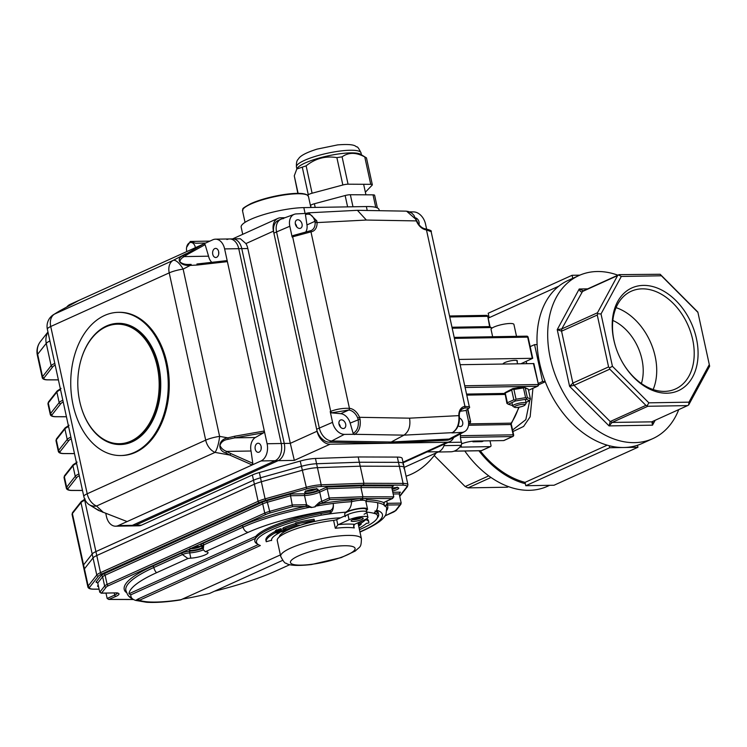 <?xml version="1.0" encoding="UTF-8"?>
<svg xmlns="http://www.w3.org/2000/svg" width="747" height="747" viewBox="0 0 747 747"><rect width="100%" height="100%" fill="white"/><g stroke="black" fill="none" stroke-linecap="round" stroke-linejoin="round"><path stroke-width="1.12" d="M617.9 275.185A89.509 62.907 65.6 0 0 578.953 275.54L568.243 280.386A89.509 62.907 65.6 0 0 537.112 344.591A89.509 62.907 65.6 0 0 545.151 381.446A89.509 62.907 65.6 0 0 609.253 445.735A89.509 62.907 65.6 0 0 623.81 447.5A89.509 62.907 65.6 0 0 637.499 445.259A89.509 62.907 65.6 0 0 642.065 443.485L652.775 438.638A89.509 62.907 65.6 0 0 678.743 409.608M464.802 451.011A89.509 62.907 65.6 0 0 547.458 486.306L549.652 485.317M478.92 450.768A89.509 62.907 65.6 0 0 525.356 483.711L525.057 482.366L607.208 445.175M489.154 317.699L488.911 316.588A89.509 62.907 65.6 0 0 487.912 316.933M480.162 450.749A88.137 61.936 65.6 0 0 525.057 482.366M532.928 388.337L530.146 416.817L523.6 426.444L512.909 431.579M578.953 275.54A89.509 62.907 65.6 0 0 558.56 383.024A89.509 62.907 65.6 0 0 652.775 438.638M545.151 381.446L542.602 381.493L534.563 344.638L537.112 344.591M530.174 346.617L534.563 344.638M512.573 430.048L525.823 419.646L529.735 400.588M474.522 441.066L472.916 441.794L472.702 441.197M472.916 441.794L481.992 441.645L483.608 440.917M538.494 384.845L545.282 381.773M538.213 383.482L542.602 381.493M572.753 278.342L572.09 275.288L579.821 275.157M488.911 316.588L488.193 313.264L572.09 275.288M637.499 445.259L637.938 447.266L609.692 447.742L609.253 445.735M525.356 483.711L525.785 485.718L554.031 485.242L637.938 447.266M525.785 485.718L609.692 447.742M490.984 477.473L468.005 487.875L507.288 487.212L508.511 486.661M434.231 455.53L465.166 486.549L488.743 475.876M652.813 421.345L652.514 425.174L651.888 421.766L687.585 405.602L647.826 406.275L612.12 422.438L609.066 425.911L610.196 421.532L645.903 405.378L609.785 369.158L574.079 385.321L569.597 386.33L572.874 383.08L608.581 366.917L597.264 315.029L561.567 331.182L557.234 329.623L561.781 328.923L597.488 312.769L617.601 275.596L581.904 291.76C580.839 292.133 579.943 291.218 579.214 289.005L583.416 290.798L619.123 274.635L660.161 274.27L697.847 312.059L709.65 366.198L697.847 312.059M582.819 290.919L561.781 328.923L561.567 331.182L572.874 383.08L574.079 385.321L610.196 421.532L612.12 422.438L651.729 421.85M709.65 366.198L688.659 404.977L688.977 402.157L709.267 364.667M697.847 312.321L661.422 275.783L621.308 276.465L601.018 313.955L612.428 366.301L648.863 402.838L688.977 402.157M613.838 340.016A56.398 39.628 -114.4 0 1 659.246 288.856A56.398 39.628 -114.4 0 1 693.449 375.396A56.398 39.628 -114.4 0 1 623.101 363.472A56.398 39.628 -114.4 0 1 615.845 347.439A56.398 39.628 -114.4 0 1 613.838 340.016M615.92 347.644A53.644 37.695 -114.4 0 1 614.062 340.781A53.644 37.695 -114.4 0 1 631.234 291.246A53.644 37.695 -114.4 0 1 687.698 324.572A53.644 37.695 -114.4 0 1 675.475 388.991A53.644 37.695 -114.4 0 1 622.998 363.275M616.079 307.652A53.644 37.695 -114.4 0 1 653.149 389.551M641.393 383.528A44.064 30.972 65.6 0 0 641.944 359.354A44.064 30.972 65.6 0 0 612.848 320.454M661.422 275.783L660.161 274.27M687.585 405.602L688.659 404.977M648.863 402.838L647.182 405.686L647.826 406.275M619.123 274.635L617.601 275.596M621.308 276.465L618.675 274.971M645.903 405.378L647.182 405.686M612.428 366.301L609.496 367.897L609.785 369.158M597.488 312.769L597.693 313.759L601.018 313.955M597.693 313.759L597.264 315.029M608.581 366.917L609.496 367.897M468.005 487.875L465.166 486.549M521.145 363.668L532.723 358.308L528.129 337.242A1.373 1.373 0 0 0 526.766 336.159A1.373 0.934 89 0 1 527.681 337.13L528.129 337.242M503.095 363.976A7.302 1.513 -12.3 0 1 510.005 360.96A7.302 1.513 -12.3 0 1 517.363 360.904A7.302 1.513 -12.3 0 1 517.064 361.483M458.994 359.438L532.723 358.308M490.004 440.805L490.984 445.296A1.373 0.971 -114.4 0 1 490.265 446.631L461.515 447.117A10.327 2.138 -12.3 0 1 459.807 447.051M461.609 443.811A10.327 2.138 -12.3 0 1 474.905 441.057L503.655 440.571A1.373 0.971 65.6 0 0 504.16 440.338M460.143 364.704L533.872 363.574L538.466 384.63L533.423 363.462M516.513 336.337L513.917 324.422A11.709 2.418 167.7 0 0 501.965 324.553A11.709 2.418 167.7 0 0 491.05 329.408L492.647 336.738M514.496 407.283L512.909 406.312A6.882 1.429 -12.3 0 1 512.694 406.051A6.882 1.429 -12.3 0 1 516.513 403.875A6.882 1.429 -12.3 0 1 523.88 402.558A6.882 1.429 -12.3 0 1 526.149 403.119A6.882 1.429 -12.3 0 1 526.056 403.445L525.02 404.986A5.509 1.139 -12.3 0 1 519.949 407.012A5.509 1.139 -12.3 0 1 514.496 407.283A5.509 1.139 -12.3 0 1 516.877 405.5A5.509 1.139 -12.3 0 1 523.274 404.286A5.509 1.139 -12.3 0 1 525.02 404.986M525.981 402.372L529.623 400.728L526.177 399.206L515.505 400.962L508.287 404.23L506.905 403.352L504.888 392.745L512.806 388.589L523.479 386.834L528.316 389.224L525.216 387.87L527.345 397.619L530.435 398.973L528.316 389.224M511.704 390.093L505.252 393.015L507.372 402.754L513.833 399.832L511.704 390.093L512.694 389.215L513.917 389.476L516.046 399.215L525.599 397.647L523.47 387.908L513.917 389.476M508.287 404.23L512.591 405.602M507.26 403.623L507.372 402.754M515.505 400.962L515.066 400.093L516.046 399.215M513.833 399.832L515.066 400.093M526.177 399.206L527.345 397.619M525.599 397.647L526.598 398.198M529.623 400.728L530.435 398.973M523.479 386.834L525.216 387.87M512.806 388.589L512.694 389.215M523.47 387.908L524.226 387.32M197.003 264.018L226.36 260.684L227.396 261.637L264.326 431.01L263.7 432.765L234.754 437.854L234.791 436.211L264.326 431.01L267.109 443.746A13.773 9.375 89 0 1 261.048 460.946L252.169 464.961L229.674 455.016A1.373 0.822 -66.1 0 0 230.664 453.504L252.794 463.289L252.169 464.961L118.241 525.589A13.773 9.375 89 0 1 115.598 526.196L129.717 525.953A13.773 9.375 -91 0 0 132.359 525.346L275.167 460.703A13.773 9.375 -91 0 0 281.227 443.503A13.773 9.375 89 0 1 275.167 460.703L132.359 525.346A13.773 9.375 89 0 1 129.717 525.953L132.751 525.897A13.773 9.375 -91 0 0 135.384 525.3L278.192 460.656A13.773 9.375 -91 0 0 284.252 443.447L241.776 248.62A13.773 9.375 -91 0 0 232.616 238.891L240.375 238.76L245.931 243.587A13.773 9.375 -91 0 1 247.827 248.518L290.303 443.344L317.083 431.224A13.773 9.674 65.6 0 0 330.034 444.222L294.337 460.385L290.303 443.344L284.252 443.447L241.776 248.62A13.773 9.375 -91 0 0 232.616 238.891L229.59 238.947A13.773 9.375 89 0 1 238.751 248.676A13.773 9.375 -91 0 0 229.59 238.947A13.773 9.375 -91 0 0 226.948 239.544M403.007 462.169L447.042 442.243L330.034 444.222M447.042 442.243A13.773 9.674 65.6 0 0 449.853 441.617A13.773 9.674 65.6 0 0 453.672 437.565M284.971 217.722L280.667 217.797A13.773 9.674 65.6 0 0 277.865 218.413A13.773 9.674 65.6 0 0 273.449 231.131L317.083 431.224M403.894 468.556A16.527 3.418 167.7 0 0 404.202 467.631A16.527 3.418 167.7 0 0 399.346 466.305L360.203 466.184L317.456 467.687A16.527 3.418 167.7 0 0 302.236 470.274L261.357 481.74A16.527 3.418 167.7 0 0 254.382 484.196L96.774 555.535L95.915 551.585A16.527 3.418 167.7 0 0 92.18 553.985L83.58 564.9A16.527 3.418 167.7 0 0 83.272 565.824A16.527 3.418 167.7 0 1 83.58 564.9L92.18 553.985A16.527 3.418 167.7 0 1 95.915 551.585L253.522 480.246L95.915 551.585L84.719 500.247A16.527 3.418 167.7 0 0 80.984 502.638L93.039 557.925L84.439 568.85A16.527 3.418 167.7 0 0 84.131 569.774A16.527 3.418 -12.3 0 1 84.439 568.85L93.039 557.925A16.527 3.418 -12.3 0 1 96.774 555.535A16.527 3.418 167.7 0 0 93.039 557.925L96.774 575.041A1.373 1.307 38.2 0 0 98.38 576.142L89.78 587.067A15.145 3.137 167.7 0 0 93.945 589.131L99.09 589.14M403.025 464.606A16.527 3.418 167.7 0 0 403.333 463.682A16.527 3.418 167.7 0 0 398.487 462.356L359.344 462.234L316.597 463.738A16.527 3.418 167.7 0 0 301.368 466.324L260.498 477.8A16.527 3.418 167.7 0 0 253.522 480.246L252.374 474.98A16.527 3.418 167.7 0 1 259.349 472.534L300.219 461.058A16.527 3.418 167.7 0 1 315.449 458.471L358.196 456.968L397.339 457.089A16.527 3.418 167.7 0 1 402.185 458.415L403.333 463.682A16.527 3.418 167.7 0 0 398.487 462.356L359.344 462.234L358.196 456.968M118.241 525.589L135.384 525.3A13.773 9.375 -91 0 1 132.751 525.897L138.802 525.795A13.773 9.375 -91 0 0 141.435 525.197L252.374 474.98M242.719 234.325L241.16 227.144A38.564 7.974 -12.3 0 1 262.57 214.959A38.564 7.974 -12.3 0 1 303.824 207.61L366.357 206.555A38.564 7.974 -12.3 0 1 379.037 209.655L379.271 210.691M93.347 589.122A1.373 0.98 -89.8 0 0 93.655 589.187C90.126 589.206 88.193 588.431 87.866 586.881A16.527 3.418 -12.3 0 1 88.174 585.965L96.774 575.041A16.527 3.418 -12.3 0 1 100.509 572.65L258.117 501.312A16.527 3.418 -12.3 0 1 265.092 498.856L260.498 477.8A16.527 3.418 167.7 0 0 253.522 480.246L254.382 484.196A16.527 3.418 -12.3 0 1 261.357 481.74L302.236 470.274A16.527 3.418 -12.3 0 1 317.456 467.687L360.203 466.184L359.344 462.234L316.597 463.738A16.527 3.418 167.7 0 0 301.368 466.324L260.498 477.8L259.349 472.534M134.413 452.393A71.609 48.751 -91 0 0 167.561 372.902A71.609 48.751 -91 0 0 118.278 312.339A71.609 48.751 -91 0 0 104.561 315.486A71.609 48.751 -91 0 0 71.423 394.967A71.609 48.751 -91 0 0 120.706 455.539A71.609 48.751 -91 0 0 134.413 452.393M120.108 444.53L120.519 444.521A60.591 41.244 -91 0 0 132.116 441.86A60.591 41.244 -91 0 0 160.166 374.602A60.591 41.244 -91 0 0 118.465 323.348L118.063 323.358A60.591 41.244 89 0 1 159.755 374.611A60.591 41.244 89 0 1 131.715 441.869A60.591 41.244 89 0 1 120.108 444.53A60.591 41.244 89 0 1 81.143 406.975A60.591 41.244 89 0 1 81.096 406.826M102.787 512.293A1.373 0.747 -68.7 0 0 103.207 512.255L127.111 521.565L98.371 510.36L88.463 504.197L98.66 510.388L103.207 512.255L96.54 506.027A13.773 11.056 -47 0 1 87.894 503.665L88.463 504.197M98.66 510.388L98.1 509.659M252.794 463.289L251.039 451.011A11.018 7.498 89 0 1 255.381 437.509L234.754 437.854L228.05 439.329C223.867 439.936 221.159 441.963 219.945 445.399C221.196 448.303 223.465 450.31 226.752 451.421L225.725 452.878C217.461 450.758 217.657 439.488 227.863 437.854L234.791 436.211M87.894 503.665A13.773 13.773 0 0 1 83.832 496.531A13.773 2.848 -12.3 0 1 87.203 493.767A13.773 9.674 65.6 0 0 96.54 506.027L215.024 452.393A13.773 9.674 -114.4 0 1 205.696 440.142A13.773 2.848 -12.3 0 1 219.609 436.379A13.773 3.296 -79.9 0 1 215.024 452.393L229.674 455.016L225.725 452.878M228.05 439.329A1.373 0.476 -106.9 0 0 227.863 437.854L219.609 436.379L183.136 269.107A13.773 2.848 167.7 0 0 169.224 272.87A13.773 9.674 -114.4 0 1 173.164 260.386A13.773 5.08 62.6 0 1 183.136 269.107L190.27 265.409C179.868 266.193 175.601 258.761 182.763 255.829L203.95 243.802L205.126 244.661L187.282 254.522A1.373 1.008 -118.9 0 0 185.807 253.831L173.164 260.386L54.671 314.02A13.773 9.674 65.6 0 0 50.731 326.504A13.773 2.848 167.7 0 0 47.36 329.268A13.773 13.773 0 0 1 53.467 314.683L53.467 314.683A13.773 12.848 57.8 0 1 54.671 314.02L57.183 312.349M182.763 255.829L184.276 256.594C181.521 257.939 180.064 259.685 179.915 261.842C182.333 263.896 185.667 264.755 189.906 264.391L191.148 264.391M78.799 300.462L212.83 239.787A13.773 9.375 89 0 1 215.463 239.18A13.773 9.375 89 0 1 224.623 248.91L227.396 261.637L197.46 265.017L190.27 265.409L189.906 264.391M197.46 265.017L196.928 264.008L226.36 260.684M66.791 307.008A13.773 9.375 89 0 1 70.013 304.431L78.893 300.406L59.349 311.069A1.373 0.943 -118.6 0 0 59.302 311.097L53.467 314.683M218.712 251.963A4.547 3.091 -91 0 0 218.74 253.84M261.189 446.79A4.547 3.091 -91 0 0 261.217 448.676M255.381 437.509L263.7 432.765M259.125 452.131A4.547 3.091 -91 0 0 261.226 447.079A4.547 3.091 -91 0 0 258.098 443.242A4.547 3.091 -91 0 0 255.082 447.836A4.547 3.091 -91 0 0 258.257 452.327A4.547 3.091 -91 0 0 259.125 452.131M251.039 451.011L226.752 451.421M115.598 526.196A13.773 9.375 89 0 1 106.438 516.466L105.785 513.469M211.849 262.328A11.018 7.498 89 0 1 208.562 256.184L205.126 244.661M216.649 257.295A4.547 3.091 -91 0 0 218.75 252.253A4.547 3.091 -91 0 0 215.622 248.406A4.547 3.091 -91 0 0 212.606 253.009A4.547 3.091 -91 0 0 215.78 257.5A4.547 3.091 -91 0 0 216.649 257.295M208.562 256.184L184.276 256.594M267.109 443.746L281.227 443.503L238.751 248.676L224.623 248.91M120.706 455.539L121.714 455.521A71.609 48.751 -91 0 0 169.242 383.09A71.609 48.751 -91 0 0 119.287 312.321L118.278 312.339M130.94 441.085A59.769 40.683 -91 0 0 147.859 343.181A59.769 40.683 -91 0 0 80.302 362.519A59.769 40.683 -91 0 0 81.049 406.667A59.769 40.683 -91 0 0 130.94 441.085M80.34 362.36A60.591 41.244 89 0 1 80.387 362.211A60.591 41.244 89 0 1 118.063 323.358M141.435 525.197L135.384 525.3L278.192 460.656A13.773 9.375 -91 0 0 284.252 443.447L281.227 443.503L238.751 248.676L247.827 248.518M452.402 432.653L452.355 432.653C456.828 429.758 459.031 424.688 458.957 417.442L458.845 415.631A12.391 8.712 -114.4 0 1 464.942 406.377L426.462 229.889A1.373 0.915 -84.9 0 0 425.697 228.927C430.225 230.001 432.037 230.926 431.14 231.691L426.462 229.889A12.391 8.712 -114.4 0 1 416.387 220.907L413.959 215.351L411.886 213.212L407.75 211.28M415.724 219.179L406.573 211.158L357.411 210.318L308.548 212.82L316.793 220.851A1.373 0.495 166.1 0 0 314.926 221.327C313.17 215.631 310.154 213.343 305.868 214.454L306.419 213.268A1.373 0.99 69.7 0 0 305.868 214.454M357.411 210.318L366.357 220.048L416.387 220.907L416.154 219.245M465.652 410.411L465.661 410.402C469.564 408.394 469.153 407.629 464.429 408.086L464.419 408.086A11.018 7.741 65.6 0 0 462.832 408.534C460.189 410.29 459.022 412.764 459.33 415.976A1.373 0.486 -2.3 0 0 458.845 415.631L409.552 418.171C410.719 426.023 408.852 431.691 403.959 435.146L391.213 442.019L449.545 439.012A13.773 9.674 65.6 0 0 452.542 438.181L464.587 431.626A12.764 8.964 65.6 0 0 468.257 420.047L466.119 410.224M461.543 409.393L464.429 408.086A1.373 0.962 82.8 0 0 464.951 406.368L469.321 406.779L431.15 231.701M458.957 417.442L459.405 417.592L459.33 415.976M354.386 434.558L353.144 433.381L353.555 433.157C357.496 430.496 359.018 425.939 358.121 419.478L357.71 418.031A11.018 7.741 65.6 0 0 348.756 410.047L331.425 412.858L330.211 411.569L332.555 422.344A12.764 8.964 65.6 0 0 344.32 434.38L354.844 434.306A1.373 0.952 -118.5 0 1 353.555 433.157M330.211 411.569L330.706 411.354C336.608 409.104 342.845 408.095 349.437 408.329L349.447 408.329A12.391 8.712 -114.4 0 1 359.522 417.312L360.026 419.114L350.166 423.082L353.144 433.381M360.026 419.114C360.941 426.35 359.214 431.411 354.844 434.306L403.959 435.146L452.355 432.653A1.373 0.943 61.8 0 0 452.701 432.541M409.552 418.171L359.522 417.312L357.71 418.031M292.152 237.032L293.057 235.566A1.373 0.915 -113.5 0 1 293.244 235.52L309.697 230.944A1.373 0.952 -97.3 0 1 309.884 230.888L293.067 235.566A1.373 0.915 -113.5 0 0 292.647 236.818L292.152 237.032L289.808 226.257L276.567 231.925L319.324 428.012A13.773 9.674 65.6 0 0 332.013 441.01L391.213 442.019L449.545 439.012A13.773 9.674 65.6 0 0 452.094 438.405L449.414 439.619A13.773 9.674 65.6 0 1 446.865 440.226L388.543 443.232L329.334 442.215A13.773 9.674 65.6 0 1 316.644 429.226L273.888 233.139A13.773 9.674 65.6 0 1 278.295 220.421L280.975 219.207A13.773 9.674 65.6 0 0 276.567 231.925L319.324 428.012A13.773 9.674 65.6 0 0 332.013 441.01L391.213 442.019L388.543 443.232M316.793 220.851L317.064 222.587A12.391 8.712 -114.4 0 1 310.967 231.85L292.647 236.818L330.706 411.354A1.373 0.915 67.1 0 0 331.864 412.671M366.357 220.048L317.064 222.587A1.373 0.486 177.7 0 0 315.131 222.709L314.926 221.327L306.961 224.931A11.018 7.741 -114.4 0 1 305.971 231.579M308.53 212.83L306.429 213.268A1.373 0.99 69.7 0 1 306.634 213.222L308.548 212.82M296.764 226.929A4.547 3.193 65.6 0 0 296.69 226.462A4.547 3.193 65.6 0 0 295.308 223.689M340.399 427.023A4.547 3.193 65.6 0 0 340.315 426.556A4.547 3.193 65.6 0 0 338.933 423.782M460.199 411.242L465.26 410.589M451.898 432.905L461.814 432.392A12.764 8.964 65.6 0 0 464.587 431.626M458.144 425.743A4.547 3.193 65.6 0 0 461.216 426.35A4.547 3.193 65.6 0 0 462.673 422.148A4.547 3.193 65.6 0 0 459.424 418.04M426.612 229.03L425.501 223.96A12.764 8.964 65.6 0 0 413.745 211.915L409.636 211.849M418.955 224.651A4.547 3.193 65.6 0 0 419.048 222.055A4.547 3.193 65.6 0 0 415.537 217.863M305.448 214.613L306.961 224.931M306.055 213.399L296.251 213.913A12.764 8.964 65.6 0 0 294.318 214.296A12.764 8.964 65.6 0 0 289.808 226.257M302.04 224.035A4.547 3.193 65.6 0 0 296.839 219.954A4.547 3.193 65.6 0 0 295.803 225.407A4.547 3.193 65.6 0 0 300.583 228.237A4.547 3.193 65.6 0 0 302.04 224.035M331.425 412.858L340.716 413.679A11.018 7.741 -114.4 0 1 350.166 423.082M345.674 424.137A4.547 3.193 65.6 0 0 340.464 420.047A4.547 3.193 65.6 0 0 339.437 425.51A4.547 3.193 65.6 0 0 344.218 428.33A4.547 3.193 65.6 0 0 345.674 424.137M294.318 214.296L281.442 219.02A13.773 9.674 65.6 0 0 276.567 231.925L273.888 233.139M283.524 218.6A13.773 9.674 65.6 0 0 280.975 219.207M310.444 205.537L310.612 205.369A5.509 1.139 -12.3 0 1 314.394 203.754L345.142 195.527A5.509 1.139 -12.3 0 1 350.352 194.734L373.033 194.855A5.509 1.139 -12.3 0 1 374.63 195.303L377.384 207.946M297.848 193.361L294.271 175.816L296.82 168.971L306.13 165.853C315.337 158.439 325.58 155.693 336.878 157.626L342.089 156.833C348.606 152.192 356.17 152.239 364.769 156.954L366.189 157.785M306.13 165.853L312.097 193.221A5.509 1.139 167.7 0 0 308.315 194.836L302.348 167.468M342.089 156.833L348.055 184.201A5.509 1.139 167.7 0 0 342.845 184.995L336.878 157.626M296.82 168.971L297.437 168.047A33.055 6.835 167.7 0 1 327.858 155.899A33.055 6.835 167.7 0 1 360.568 154.284L366.469 157.897L372.333 184.77A5.509 1.139 167.7 0 0 370.736 184.322L364.769 156.954M365.367 192.184L372.155 185.153A5.509 1.139 167.7 0 0 372.333 184.77M348.055 184.201L370.736 184.322M312.097 193.221L342.845 184.995M307.82 195.35L308.315 194.836M337.849 524.973L338.354 524.627A44.064 9.113 -12.3 0 1 354.489 524.347L353.592 526.514L354.227 527.961A41.309 8.544 167.7 0 0 335.319 528.288L333.601 520.388A2.755 0.57 167.7 0 0 336.682 519.595L337.849 524.973L335.319 528.288M354.489 524.347L365.218 519.492A11.018 2.278 167.7 0 0 367.907 517.288A11.018 2.278 167.7 0 0 360.736 516.691A11.018 2.278 167.7 0 0 349.073 519.772L338.354 524.627M352.603 519.707A6.2 1.279 -12.3 0 1 358.551 518.063A6.2 1.279 -12.3 0 1 363.005 518.082A6.2 1.279 -12.3 0 1 357.421 520.883A6.2 1.279 -12.3 0 1 351.174 520.659A6.2 1.279 -12.3 0 1 352.603 519.707M364.069 514.235A11.018 2.278 167.7 0 0 366.758 512.022A11.018 2.278 167.7 0 0 359.587 511.424A11.018 2.278 167.7 0 0 347.925 514.506L336.682 519.595M333.601 520.388A41.309 8.544 167.7 0 0 277.249 540.539L280.695 556.338A41.309 8.544 -12.3 0 1 290.798 548.046A41.309 8.544 -12.3 0 1 355.955 535.86A41.309 8.544 -12.3 0 1 361.427 538.736L357.981 522.937A41.309 8.544 167.7 0 0 357.944 522.788M352.705 519.66A4.818 0.999 167.7 0 0 357.075 519.286A4.818 0.999 167.7 0 0 361.193 517.811M183.09 598.963A65.157 13.474 167.7 0 0 195.172 596.685A110.603 22.877 167.7 0 0 209.487 593.482L282.627 560.371M359.447 529.642A61.973 12.82 167.7 0 0 376.796 518.848A61.973 12.82 167.7 0 0 376.553 514.225L374.406 512.703C377.17 510.518 378.234 507.185 377.58 502.694A84 17.377 167.7 0 0 365.871 501.461M366.777 512.106A75.746 15.668 167.7 0 1 376.553 514.225L377.59 512.582A63.346 13.101 -12.3 0 1 378.645 514.291A63.346 13.101 -12.3 0 1 377.842 517.307L376.796 518.848M374.985 511.004L377.59 512.582M180.457 599.953L280.386 554.928M321.005 513.544L330.604 511.751A146.496 99.724 89 0 1 330.034 513.45C332.788 511.275 333.853 507.941 333.199 503.45C333.629 506.858 332.732 509.202 330.501 510.453L330.333 510.528A63.346 13.101 167.7 0 0 255.847 536.337L255.642 538.307A63.346 13.101 -12.3 0 1 321.005 513.544L321.201 515.169A61.973 12.82 167.7 0 0 258.443 544.656A61.973 12.82 167.7 0 0 260.339 545.543L139.428 600.271L135.665 600.42L138.13 598.973L139.428 600.271A60.591 12.531 167.7 0 0 181.792 599.552M330.034 513.45L321.201 515.169A75.746 15.668 167.7 0 1 345.721 512.181A12.391 2.568 -12.3 0 1 358.99 508.483A12.391 2.568 -12.3 0 1 367.533 509.09A12.391 2.568 -12.3 0 1 366.441 510.537M258.313 544.572L138.13 598.973M180.587 599.934C167.188 602.017 155.871 602.792 146.636 602.287L135.665 600.42A65.157 13.474 167.7 0 1 135.403 600.327C131.453 598.814 128.811 596.862 127.485 594.453A8.264 8.068 148.6 0 0 131.537 597.759A65.157 13.474 167.7 0 0 135.403 600.327M255.847 536.337L128.979 593.762L130.818 594.817A110.603 22.877 167.7 0 0 131.537 597.759M258.443 544.656L256.847 543.685A63.346 13.101 167.7 0 1 255.642 538.307L130.818 594.817M367.533 509.09L365.815 501.2A12.391 2.568 167.7 0 0 362.687 500.201L360.689 500.238A12.391 2.568 167.7 0 0 351.576 501.695C351.342 506.699 349.381 510.192 345.721 512.181M383.921 502.544L384.294 505.644L385.2 506.298L387.235 503.375A6.499 4.566 -114.4 0 1 387.665 503.338L401.204 503.114L399.197 493.898L393.174 494M365.806 501.461L366.88 499.752A85.382 17.657 -12.3 0 1 383.697 502.591L384.322 505.775M305.934 506.41L292.535 506.662L290.546 495.737L267.37 502.236L270.097 512.956A9.636 1.998 167.7 0 0 266.025 514.384A1.373 0.971 -114.4 0 1 264.727 513.086A11.018 2.278 -12.3 0 1 269.378 511.452L292.553 504.953L306.093 504.72A6.499 4.566 -114.4 0 1 306.541 504.739A1.373 0.906 95.8 0 1 305.934 506.41L311.275 507.549L315.271 506.811L315.15 506.251L319.427 502.255A11.018 2.278 167.7 0 0 321.742 501.349L329.25 497.95L326.794 487.053L361.539 485.821L360.932 487.548L327.242 488.734L319.735 492.133A11.018 2.278 -12.3 0 1 304.524 495.504L290.546 495.737L290.574 494.028L305.131 493.776A9.636 1.998 167.7 0 0 318.437 490.835L326.794 487.053M305.131 493.776A1.373 0.934 89 0 0 304.524 495.504L306.541 504.739L310.864 507.045A84 17.377 167.7 0 0 243.083 527.102A5.509 3.875 65.6 0 0 248.265 532.294L205.369 551.716L203.221 549.661L203.772 544.89A5.509 1.139 167.7 0 0 202.428 546.001L201.97 545.357L202.96 545.469M214.492 591.213A112.199 23.204 167.7 0 0 276.483 570.708L289.892 564.639M205.369 551.716A11.018 2.278 -12.3 0 1 208.04 552.593A11.018 2.278 -12.3 0 1 202.316 555.945A11.018 2.278 -12.3 0 1 190.83 558.149L189.682 552.883A5.509 1.139 167.7 0 0 182.427 554.554L187.917 558.523L156.515 572.734A112.199 23.204 167.7 0 0 128.979 593.762M399.654 496.008L406.592 487.203A15.145 3.137 167.7 0 0 402.428 485.139L363.322 485.018L363.929 483.3L403.081 483.412A16.527 3.418 -12.3 0 1 407.927 484.747L407.386 486.736L399.748 496.438M266.025 514.384L108.418 585.723A9.636 1.998 167.7 0 0 106.242 587.123L101.527 593.118L99.762 592.212L97.754 583.005L95.989 582.1L101.022 575.713A12.391 2.568 -12.3 0 1 103.824 573.911L261.422 502.572A12.391 2.568 -12.3 0 1 266.66 500.733L290.574 494.028M392.81 492.292L400.383 492.161L399.197 493.898M361.539 485.821L393.361 485.923L391.792 487.642L360.932 487.548L362.939 496.764L393.8 496.858L391.792 487.642M385.032 515.888L393.118 512.237A9.636 1.998 167.7 0 0 395.294 510.836L400.018 504.841L386.815 505.037L385.163 505.784A84 17.377 167.7 0 1 386.685 508.156L386.059 513.973C384.677 517.55 380.83 522.34 364.377 530.099A5.509 3.875 -114.4 0 1 363.247 530.351A78.5 16.238 167.7 0 0 376.6 510.164M386.815 505.037A1.373 0.962 -98.1 0 0 387.235 503.375L386.741 501.125M386.89 510.248A85.382 17.657 -12.3 0 0 387.058 505.056A1.373 0.934 -91 0 0 387.665 503.338M400.018 504.841L401.204 503.114M101.527 593.118L114.917 592.894A12.391 2.568 -12.3 0 1 115.962 596.377L108.745 599.449L107.157 598.468L105.99 593.099M306.093 504.72A1.373 0.934 89 0 1 305.486 506.438A85.382 17.657 -12.3 0 0 241.785 525.804L202.474 543.592A6.882 1.429 -12.3 0 0 202.166 545.506M360.689 500.238A1.373 0.822 86.8 0 1 361.175 498.52L329.698 499.631L323.04 502.647A12.391 2.568 -12.3 0 1 320.435 503.665A1.373 0.663 -109 0 1 319.427 502.255M351.613 500.004A85.382 17.657 -12.3 0 0 320.435 503.665L315.439 506.195A84 17.377 167.7 0 1 333.199 503.45A84 17.377 167.7 0 1 351.576 501.695L351.613 500.004A13.773 2.848 -12.3 0 1 361.175 498.52L362.342 498.482L362.939 496.764L329.25 497.95L329.698 499.631M361.735 500.201L362.342 498.482L363.397 498.482A13.773 2.848 -12.3 0 1 366.88 499.752M362.687 500.201A1.373 1.036 91.7 0 1 363.397 498.482L392.231 498.576L393.8 496.858M392.754 498.398L385.854 501.526A1.373 0.971 65.6 0 1 385.573 501.582A12.391 2.568 -12.3 0 0 383.697 502.591A1.373 1.195 56.3 0 0 384.173 502.423L385.854 501.526A1.373 0.971 65.6 0 0 386.087 501.349M367.907 517.288L366.758 512.022A11.018 2.278 167.7 0 0 359.587 511.424A11.018 2.278 167.7 0 0 347.925 514.506A11.018 2.278 167.7 0 0 345.235 516.719M285.55 528.811L285.84 530.127L285.009 529.884L284.756 530.958L280.097 532.107L279.938 531.35M276.717 531.313L276.857 531.92L277.165 531.089L276.857 531.92L285.009 529.884L284.868 529.249M277.165 531.089L281.012 530.034L276.745 531.098L275.736 531.873L276.474 532.088L284.635 530.053L284.346 530.968L280.097 532.107M285.279 530.239L284.635 530.053M280.461 531.939L280.302 531.21M281.012 530.034L280.732 528.717L275.456 530.585M280.872 529.39L283.318 528.736M359.074 527.933L359.503 527.905A52.327 10.822 167.7 0 0 366.403 523.348L368.794 523.003A42.299 8.749 167.7 0 0 368.822 522.069A42.299 8.749 167.7 0 0 365.731 519.707L365.638 519.296M358.663 526.075A46.818 9.683 167.7 0 0 361.24 524.095L358.999 524.413A64.27 13.297 167.7 0 0 365.731 519.707M358.383 524.758A46.818 9.683 167.7 0 0 358.99 524.347M358.999 524.413L358.709 523.096A64.27 13.297 167.7 0 0 362.584 520.687M368.822 522.069L368.532 520.752A42.299 8.749 167.7 0 0 366.553 518.81M283.421 529.193A52.327 10.822 167.7 0 1 296.923 524.525L295.933 524.235A42.299 8.749 167.7 0 1 314.375 520.575A64.27 13.297 167.7 0 0 300.005 525.412L299.071 525.141A46.818 9.683 167.7 0 0 286.988 529.324L283.421 529.193L283.132 527.877A52.327 10.822 167.7 0 1 295.765 523.47M295.933 524.235L295.644 522.919A42.299 8.749 167.7 0 1 314.085 519.258L314.375 520.575M271.619 540.548A46.818 9.683 167.7 0 1 271.581 540.398A46.818 9.683 167.7 0 1 279.593 532.676L275.157 532.938A52.327 10.822 167.7 0 0 266.203 541.575A52.327 10.822 167.7 0 0 266.24 541.734L271.553 540.249M279.593 532.676L279.35 531.547M275.157 532.938L274.868 531.621A52.327 10.822 167.7 0 0 265.913 540.258L266.203 541.575M275.671 531.575L274.868 531.621M378.645 514.291L378.365 512.974A63.346 13.101 167.7 0 0 376.367 510.574M190.83 558.149A5.509 1.139 167.7 0 0 187.917 558.523M330.333 510.528L330.604 511.751M300.219 461.058L306.681 488.893L265.801 500.359L265.092 498.856L305.962 487.389A16.527 3.418 -12.3 0 1 321.191 484.803L363.929 483.3L360.203 466.184L399.346 466.305A16.527 3.418 -12.3 0 1 404.202 467.631L403.333 463.682M101.797 573.948A1.373 0.971 65.6 0 1 100.509 572.65L96.774 555.535L254.382 484.196L258.117 501.312A1.373 0.971 65.6 0 0 259.405 502.61L101.797 573.948A15.145 3.137 167.7 0 0 98.38 576.142M366.758 512.022L366.189 509.389A11.018 2.278 167.7 0 0 359.018 508.791A11.018 2.278 167.7 0 0 347.355 511.872A11.018 2.278 167.7 0 0 344.656 514.085L345.039 515.813M448.06 442.429L461.422 442.205A2.755 1.877 89 0 1 461.095 445.361A22.037 14.996 89 0 1 450.73 451.795L438.162 452.01M436.201 452.897A93.646 63.747 89 0 1 406.06 476.194M444.586 443.998A13.773 9.375 89 0 1 438.797 451.72L404.146 467.407M461.422 442.205A13.913 9.468 89 0 1 460.871 440.198A13.913 9.468 89 0 1 460.525 433.839M186.834 251.552A6.611 4.501 89 0 1 186.759 246.687A6.611 4.501 89 0 1 191.269 242.476A6.611 4.501 89 0 1 195.369 247.696M205.612 243.055L195.593 243.223L190.298 241.449L186.666 247.266M209.898 241.113L190.298 241.449M655.166 420.281L652.514 425.174L609.066 425.911L569.597 386.33L557.234 329.623L579.214 289.005L587.702 288.856M522.545 363.033A48.2 32.812 89 0 1 522.741 363.64M526.121 361.417A50.955 34.689 89 0 1 526.784 363.574M532.275 358.196L527.681 337.13L454.409 338.372M492.03 328.082A56.464 38.433 -91 0 0 490.321 327.55A1.373 0.99 -74.7 0 1 490.723 327.672M452.187 328.204L490.321 327.55A1.373 0.934 -91 0 1 489.593 326.607L487.8 316.448A1.373 1.373 0 0 0 486.437 315.365A1.373 0.934 89 0 1 487.352 316.336L449.741 316.971M492.077 328.054L489.593 326.607L451.982 327.242M526.495 336.215A1.373 0.934 89 0 1 526.766 336.159L454.195 337.392M486.166 315.421A1.373 0.934 89 0 1 486.437 315.365L449.526 315.99M454.204 451.132L481.339 450.674L490.265 446.631M503.655 440.571L512.573 436.537A1.373 0.971 65.6 0 0 512.862 436.472A1.373 1.373 0 0 0 513.637 434.922L513.18 434.81A1.373 0.934 89 0 1 512.573 436.537L460.469 437.415M468.63 423.465L469.508 423.073A1.373 0.971 65.6 0 0 469.788 423.007A1.373 1.373 0 0 0 470.563 421.457L467.519 409.459M468.621 423.082L469.508 423.073A1.373 0.934 89 0 0 470.115 421.345L468.49 421.373M464.737 385.769L538.008 384.528A1.373 0.934 89 0 1 537.41 386.246L528.54 390.261M465.11 387.469L537.41 386.246A1.373 0.971 65.6 0 0 537.691 386.18A1.373 1.373 0 0 0 538.466 384.63M504.804 393.436L466.548 394.08M468.621 423.885L511.163 423.157A56.464 38.433 -91 0 0 518.698 407.255M466.772 395.116L504.972 394.463M460.413 435.706L513.18 434.81L510.948 424.539L468.5 425.258M461.123 445.315L461.515 447.117M511.163 423.157A1.373 0.934 -91 0 0 510.948 424.539L511.639 422.951A1.373 0.728 -145.9 0 1 511.163 423.157M481.852 450.441A1.373 0.971 -114.4 0 1 481.339 450.674A1.373 0.934 89 0 1 480.807 450.684M79.285 475.69A15.145 3.137 167.7 0 0 76.848 477.408L68.257 488.333A15.145 3.137 167.7 0 0 72.412 490.396L82.506 490.424M71.254 438.825A15.145 3.137 167.7 0 0 68.817 440.553L60.218 451.477A15.145 3.137 167.7 0 0 64.382 453.541L74.467 453.569M63.215 401.97A15.145 3.137 167.7 0 0 60.778 403.688L52.178 414.613A15.145 3.137 167.7 0 0 56.342 416.677L66.427 416.705M55.175 365.106A15.145 3.137 167.7 0 0 52.738 366.833L44.148 377.758A15.145 3.137 167.7 0 0 48.303 379.821L58.397 379.849M85.158 498.968L81.227 501.573A1.373 1.307 -141.8 0 0 80.984 502.638L72.384 513.562L88.174 585.965A1.373 1.307 38.2 0 0 89.78 587.067M72.076 514.478L72.627 512.498A1.373 1.307 38.2 0 0 72.384 513.562A16.527 3.418 167.7 0 0 72.076 514.478L87.866 586.881M402.428 485.139A1.373 0.98 -89.8 0 0 403.081 483.412L397.339 457.089M363.322 485.018L320.631 486.521A1.373 0.887 88 0 0 321.191 484.803L315.449 458.471M85.13 500.06L84.719 500.247A1.373 0.971 -114.4 0 1 84.784 499.369M48.518 401.914L57.117 390.989A1.373 1.307 38.2 0 0 56.875 392.063L48.275 402.978A1.373 1.307 -141.8 0 1 48.518 401.914L47.967 403.903L50.264 414.436A16.527 3.418 -12.3 0 1 50.572 413.511A1.373 1.307 38.2 0 0 52.178 414.613M60.535 389.691A16.527 3.418 167.7 0 0 56.875 392.063L59.172 402.596L50.572 413.511L48.275 402.978A16.527 3.418 167.7 0 0 47.967 403.903M52.738 366.833A1.373 1.307 -141.8 0 1 51.132 365.731A16.527 3.418 -12.3 0 1 54.802 363.369M47.705 379.812A1.373 0.98 -89.8 0 0 48.013 379.878C44.484 379.896 42.56 379.121 42.234 377.571A16.527 3.418 -12.3 0 1 42.542 376.656A1.373 1.307 38.2 0 0 44.148 377.758M42.542 376.656L51.132 365.731L46.258 343.349L37.658 354.274L42.542 376.656M58.406 379.906L48.013 379.878A1.373 0.98 -89.8 0 0 48.303 379.821M56.557 438.778L65.148 427.854A1.373 1.307 38.2 0 0 64.914 428.918L56.314 439.843A16.527 3.418 167.7 0 0 56.006 440.758L56.557 438.778A1.373 1.307 38.2 0 0 56.314 439.843L58.611 450.376A1.373 1.307 38.2 0 0 60.218 451.477M68.575 426.556A16.527 3.418 167.7 0 0 64.914 428.918L67.211 439.451A1.373 1.307 38.2 0 0 68.817 440.553M62.832 400.224A16.527 3.418 -12.3 0 0 59.172 402.596A1.373 1.307 38.2 0 0 60.778 403.688M55.745 416.667A1.373 0.98 -89.8 0 0 56.342 416.677M64.587 475.634L73.187 464.709A1.373 1.307 38.2 0 0 72.945 465.783L64.354 476.698A16.527 3.418 167.7 0 0 64.046 477.622L64.587 475.634A1.373 1.307 38.2 0 0 64.354 476.698L66.651 487.231L75.242 476.315A1.373 1.307 38.2 0 0 76.848 477.408M76.614 463.411A16.527 3.418 167.7 0 0 72.945 465.783L75.242 476.315A16.527 3.418 -12.3 0 1 78.911 473.943M63.784 453.532A1.373 0.98 -89.8 0 0 64.093 453.597C60.563 453.616 58.63 452.841 58.303 451.291A16.527 3.418 -12.3 0 1 58.611 450.376L67.211 439.451A16.527 3.418 -12.3 0 1 70.872 437.088M74.476 453.625L64.093 453.597A1.373 0.98 -89.8 0 0 64.382 453.541M68.257 488.333A1.373 1.307 -141.8 0 1 66.651 487.231A16.527 3.418 -12.3 0 0 66.343 488.155C66.67 489.705 68.593 490.471 72.123 490.462A1.373 0.98 90.2 0 1 71.815 490.387M72.412 490.396A1.373 0.98 90.2 0 1 72.123 490.462L82.515 490.49M261.048 460.946L294.337 460.385M47.957 331.995L40.506 341.454A16.527 15.678 38.2 0 0 37.658 354.274A16.527 3.418 167.7 0 0 37.35 355.198L42.234 377.571M49.918 340.987A16.527 3.418 167.7 0 0 46.258 343.349A16.527 15.678 38.2 0 1 47.995 332.154M273.449 231.131L245.931 243.587M303.824 207.61L305.093 213.455M366.357 206.555L367.216 210.486M226.621 451.487L230.664 453.504M187.282 254.522L184.117 256.548M205.696 440.142L169.224 272.87L50.731 326.504L87.203 493.767L205.696 440.142M426.472 229.889A1.373 0.915 -84.9 0 0 425.706 228.927L425.697 228.927A1.373 0.915 -84.9 0 0 425.697 228.927C421.99 228.386 419.011 225.687 416.779 220.804M464.942 406.377A1.373 0.962 82.7 0 1 464.419 408.086M349.447 408.329A1.373 0.915 95.1 0 1 348.756 410.047A1.373 0.906 95 0 0 349.437 408.329L310.967 231.85A1.373 0.962 -97.3 0 0 309.884 230.888M310.957 231.85A1.373 0.952 -97.3 0 0 309.893 230.888L309.902 230.888A1.373 0.962 -97.3 0 0 309.828 230.898M310.061 230.888A11.018 7.741 65.6 0 0 311.294 230.496A11.018 7.741 65.6 0 0 315.131 222.709M340.716 413.679L348.746 410.047M344.32 434.38L329.334 442.215M332.555 422.344L316.644 429.226M461.814 432.392L446.865 440.226M251.076 203.539A33.185 6.863 -12.3 0 1 283.487 194.64A33.185 6.863 -12.3 0 1 307.064 195.004M250.787 204.071A33.736 6.975 167.7 0 0 242.532 210.841C244.194 208.32 238.947 210.122 250.964 203.567C260.059 199.617 271.002 196.62 283.795 194.584C291.797 193.398 298.118 193.081 302.778 193.613L307.036 194.78L308.464 196.47A33.736 6.975 167.7 0 0 286.493 194.64A33.736 6.975 167.7 0 0 250.787 204.071M311.069 207.489L310.612 205.369M314.394 203.754L315.197 207.423M347.616 206.872L345.142 195.527M350.352 194.734L352.986 206.779M375.76 207.358L373.033 194.855M294.271 175.816L298.1 193.361M361.445 154.825L361.025 152.902A33.055 6.835 167.7 0 0 327.279 153.266A33.055 6.835 167.7 0 0 296.447 166.983L296.867 168.906M353.639 525.234L354.227 527.961M349.073 519.772L347.925 514.506M298.576 555.843A33.055 6.835 167.7 0 0 316.336 563.63A33.055 6.835 167.7 0 0 353.443 546.832A33.055 6.835 167.7 0 0 298.576 555.843M359.923 531.855L363.247 530.351M384.135 505.028A84 17.377 167.7 0 0 377.58 502.694M330.501 510.453A78.5 16.238 167.7 0 0 248.265 532.294M241.785 525.804A1.373 0.971 65.6 0 1 243.083 527.102L203.772 544.89A1.373 0.971 65.6 0 0 202.474 543.592M156.515 572.734A8.264 5.808 -114.4 0 1 153.826 567.496A114.3 23.643 167.7 0 0 125.87 590.429L127.485 594.453M181.129 553.256A1.373 0.971 65.6 0 1 182.427 554.554L153.826 567.496A1.373 0.971 65.6 0 0 152.528 566.198L181.129 553.256A6.882 1.429 -12.3 0 1 190.196 551.165A9.636 1.998 167.7 0 0 202.913 548.233M320.631 486.521A15.145 3.137 167.7 0 0 306.681 488.893M406.592 487.203A1.373 1.307 38.2 0 0 407.386 486.736M265.801 500.359A15.145 3.137 167.7 0 0 259.405 502.61M99.108 589.206L93.655 589.187A1.373 0.98 -89.8 0 0 93.945 589.131M96.83 582.081L95.989 582.1M266.66 500.733L267.37 502.236A11.018 2.278 167.7 0 0 262.72 503.87L105.112 575.209A11.018 2.278 167.7 0 0 102.628 576.805L97.754 583.005M106.242 587.123A1.373 1.307 -141.8 0 1 104.636 586.021L102.628 576.805A1.373 1.307 38.2 0 0 101.022 575.713M108.418 585.723A1.373 0.971 -114.4 0 1 107.12 584.425L105.112 575.209A1.373 0.971 65.6 0 0 103.824 573.911M99.762 592.212L104.636 586.021A11.018 2.278 -12.3 0 1 107.12 584.425L264.727 513.086L262.72 503.87A1.373 0.971 65.6 0 0 261.422 502.572M400.383 492.161L399.169 493.711M393.361 485.923L392.38 486.372M323.04 502.647A1.373 0.971 -114.4 0 1 321.742 501.349L319.735 492.133A1.373 0.971 65.6 0 0 318.437 490.835M385.2 506.298L385.078 505.738M395.294 510.836A1.373 1.307 38.2 0 0 396.087 510.369L400.915 504.244M393.118 512.237A1.373 0.971 65.6 0 0 393.65 511.984M126.551 592.614A70.237 14.529 -12.3 0 1 124.889 591.017A115.682 23.923 -12.3 0 1 152.528 566.198M126.094 591.307A1.373 1.345 -31.4 0 0 124.889 591.017M203.287 549.923A11.018 2.278 -12.3 0 1 189.682 552.883A1.373 0.85 87.3 0 1 190.196 551.165M109.305 599.383L133.283 599.458M115.962 596.377A1.373 0.971 -114.4 0 1 114.664 595.079A11.018 2.278 167.7 0 0 117.335 593.174M107.157 598.468L114.664 595.079L114.207 592.959M114.917 592.894A1.373 0.934 89 0 1 114.384 592.903M311.144 506.989L311.275 507.549M292.535 506.662L270.097 512.956M315.271 506.811L315.15 506.251M385.573 501.582L392.231 498.576M384.173 505.075L384.173 502.423M284.346 530.968L284.149 530.09M276.745 531.098L276.455 529.782M280.349 531.033L280.172 530.239M190.793 548.438A6.882 1.429 -12.3 0 1 202.222 546.561A6.882 1.429 -12.3 0 1 194.491 550.063A6.882 1.429 -12.3 0 1 190.793 548.438M391.904 488.164A6.882 1.429 -12.3 0 1 398.795 488.118A6.882 1.429 -12.3 0 1 392.511 490.947M306.335 491.04A6.882 1.429 -12.3 0 1 317.764 489.164A6.882 1.429 -12.3 0 1 310.033 492.656A6.882 1.429 -12.3 0 1 306.335 491.04M98.539 586.638A6.882 1.429 -12.3 0 1 98.249 585.303M279.331 536.925A38.564 7.974 -12.3 0 1 288.8 529.586A38.564 7.974 -12.3 0 1 299.949 525.402M300.527 525.216A38.564 7.974 -12.3 0 1 340.576 517.83M190.7 548.559A5.509 1.139 167.7 0 0 199.58 546.972A5.509 1.139 167.7 0 0 200.588 546.402M306.242 491.152A5.509 1.139 167.7 0 0 311.331 490.751A5.509 1.139 167.7 0 0 316.13 488.996M392.166 489.35A5.509 1.139 167.7 0 0 396.825 487.632M461.095 445.361L444.035 445.651M438.797 451.72L427.097 451.916M488.174 318.138L558.803 286.176M490.041 326.719L487.8 316.448M467.893 409.216L470.563 421.457M528.549 390.317L537.691 386.18M469.788 423.007L468.621 423.53M519.128 407.18L511.639 422.951M513.637 434.922L511.396 424.651M503.936 440.515L512.862 436.472M454.045 451.188L481.077 450.73A1.373 1.373 0 0 0 481.619 450.609L490.546 446.575M526.149 403.119L525.328 399.346M517.559 363.733L516.859 360.502M512.694 406.051L511.938 402.577M503.515 363.966L503.403 363.434M57.117 390.989L61.049 388.393M65.148 427.854L69.088 425.248M66.446 416.77L56.053 416.742C52.523 416.751 50.6 415.986 50.264 414.436M73.187 464.709L77.128 462.113M81.227 501.573L72.627 512.498M64.046 477.622L66.343 488.155M56.006 440.758L58.303 451.291M403.137 462.767L449.853 441.617M232.625 238.891L277.865 218.413M40.506 341.454A16.527 16.527 0 0 0 37.35 355.198M78.846 300.434L59.302 311.097M83.832 496.531L47.36 329.268M215.463 239.18L229.59 238.947M465.876 410.336C469.153 408.329 470.311 407.134 469.321 406.779M452.196 432.821L452.654 432.578C457.257 429.544 459.508 424.548 459.405 417.592M309.893 230.888L311.294 230.496M310.873 207.498L308.464 196.47M245.044 222.345L242.532 210.841M363.64 184.285L365.937 194.818M361.025 152.902C358.915 148.541 357.505 146.533 356.795 146.87C355.367 146.832 356.3 143.405 337.663 144.89L317.036 149.129C303.385 153.462 300.089 156.655 298.837 158.317C298.184 159.755 296.111 159.699 296.447 166.983M361.427 538.736C361.09 547.971 360.428 545.973 355.311 551.015L341.248 557.579L311.462 564.545C297.605 566.058 289.136 565.61 286.064 563.201C285.018 563.583 283.234 561.296 280.695 556.338M364.377 530.099L359.979 532.088M384.976 515.981L396.087 510.369M133.414 599.524L108.745 599.449M101.097 593.183L117.363 592.866M275.736 531.873L275.447 530.557M404.202 467.631L407.927 484.747M203.221 549.661L202.428 546.001M200.934 545.861L201.382 546.505C202.222 546.757 200.327 545.282 191.073 548.382L190.027 548.989L190.168 548.214M305.71 490.807L305.56 491.582L316.924 489.108L316.476 488.463M391.914 488.193L397.619 487.735L397.161 487.091"/></g></svg>

